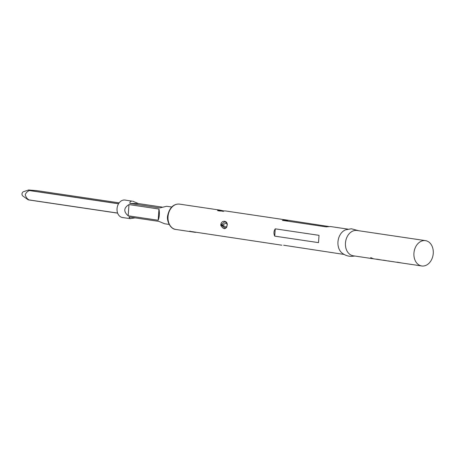 <?xml version="1.0" encoding="UTF-8"?>
<svg xmlns="http://www.w3.org/2000/svg" width="456" height="456" viewBox="0 0 456 456"><rect width="100%" height="100%" fill="white"/><g stroke="black" fill="none" stroke-linecap="round" stroke-linejoin="round"><path stroke-width="0.68" d="M370.927 257.589C370.523 257.731 370.973 257.965 372.278 258.278L372.335 258.29M372.278 258.278L370.87 257.725C370.471 257.874 370.922 258.107 372.233 258.427L372.489 258.421M425.476 240.637A12.802 9.627 98.4 0 0 424.513 240.563A12.802 9.627 98.4 0 0 413.997 252.527A12.802 9.627 98.4 0 0 421.72 265.962A12.802 9.627 98.4 0 0 422.683 266.042A12.802 9.627 98.4 0 0 433.2 254.077A12.802 9.627 98.4 0 0 425.476 240.637L357.002 230.474A12.802 9.627 98.4 0 0 356.033 230.394A12.802 9.627 98.4 0 0 345.517 242.358A12.802 9.627 98.4 0 0 353.24 255.793L373.31 258.774A12.802 9.627 98.4 0 0 373.834 258.831M375.556 259.111L374.359 258.934A12.802 9.627 98.4 0 1 373.384 258.717L372.33 258.563A12.802 9.627 98.4 0 0 373.31 258.774M382.379 260.12L375.676 259.128A12.802 9.627 98.4 0 0 376.513 259.185A12.802 9.627 98.4 0 0 376.548 259.185M396.025 262.149L394.828 261.972A12.802 9.627 98.4 0 1 393.847 261.755L392.798 261.601A12.802 9.627 98.4 0 0 393.779 261.812L390.245 261.288A12.802 9.627 98.4 0 1 389.264 261.077L388.216 260.917A12.802 9.627 98.4 0 0 389.196 261.134L382.498 260.137A12.802 9.627 98.4 0 0 383.336 260.199A12.802 9.627 98.4 0 0 383.365 260.199M389.196 261.134A12.802 9.627 98.4 0 0 389.72 261.191M393.779 261.812A12.802 9.627 98.4 0 0 394.303 261.875M421.72 265.962L396.144 262.166A12.802 9.627 98.4 0 0 396.982 262.223A12.802 9.627 98.4 0 0 397.011 262.223M376.895 259.15L380.418 259.823A12.802 9.627 98.4 0 0 380.583 259.84M383.604 260.148L387.127 260.821A12.802 9.627 98.4 0 0 387.338 260.843M397.364 262.189L400.887 262.861A12.802 9.627 98.4 0 0 401.052 262.878M225.412 210.946A0.462 0.399 95 0 1 225.435 210.946L224.876 210.923C219.541 211.225 217.153 210.911 217.706 209.982L223.873 210.934M347.899 229.123L330.435 226.529L326.131 226.866L282.355 220.368L285.599 219.872L328.622 226.495M283.655 245.231L344.137 254.442M191.07 231.5L281.836 245.197M223.429 211.373L218.093 210.478A0.462 0.399 -99.9 0 0 217.706 209.982M358.604 230.713L351.371 228.769L345.46 229.881A12.802 9.627 98.4 0 0 338.101 240.608A12.802 9.627 98.4 0 0 342.023 253.006C344.713 255.166 347.825 256.295 351.371 256.386L354.848 256.033M318.505 242.632L274.734 236.134C273.56 233.575 273.737 231.141 275.253 228.838L319.029 235.336L318.505 242.632L319.029 235.336M220.755 225.378C220.704 220.066 227.202 220.071 227.287 224.557C226.016 229.75 223.839 230.023 220.755 225.378L221.399 225.241L224.905 228.063C225.925 227.413 226.717 228.986 227.173 224.643L227.287 224.557M224.631 221.895L221.348 224.529L221.399 225.241M224.939 228.063L221.821 225.11L221.81 224.534M226.478 222.813L222.465 225.036L226.478 227.373M171.741 207.001L166.617 206.283L159.913 207.913L129.92 203.461C129.749 201.922 130.444 201.153 132.018 201.147L124.99 200.059A8.812 6.629 98.4 0 0 124.328 200.007A8.812 6.629 98.4 0 0 117.084 208.244A8.812 6.629 98.4 0 0 122.402 217.495L130.148 218.646L128.957 216.948L158.945 221.399L164.639 223.765L169.147 224.437M132.736 201.21L138.43 203.575L162.211 207.109M135.164 217.871L130.148 218.646M158.169 220.254L128.176 215.802C123.416 211.584 123.684 207.845 128.98 204.579L158.973 209.03C159.703 213.191 159.435 216.936 158.169 220.254L158.973 209.03M129.92 203.461L138.43 203.575M128.176 215.802L128.98 204.579M274.734 236.134L275.253 228.838M282.355 220.368L287.89 220.447M119.164 202.852L36.628 190.597L28.523 189.998L23.433 191.725A2.297 1.727 -81.6 0 0 22.019 193.68A2.297 1.727 -81.6 0 0 22.8 195.966L27.833 199.568M117.637 213.134L28.893 199.956A6.669 5.01 -81.6 0 1 28.842 199.882L117.614 213.06M118.537 203.792L29.509 190.574A6.669 5.01 -81.6 0 1 29.572 190.5L118.583 203.712M29.144 189.958C28.261 190.066 28.403 190.243 29.572 190.5M29.509 190.574C27.673 191.115 26.243 192.466 25.217 194.638C25.901 197.055 27.109 198.799 28.842 199.882M28.893 199.956C27.725 199.705 27.582 199.523 28.466 199.42M175.799 229.453C169.871 228.992 166.36 220.094 167.717 215.369C169.444 208.073 173.035 204.299 178.49 204.043L179.561 204.128A12.802 9.627 98.4 0 0 178.592 204.054A12.802 9.627 98.4 0 0 168.076 216.019A12.802 9.627 98.4 0 0 175.799 229.453L189.702 231.517M225.435 210.946A0.462 0.399 95 0 1 225.446 210.951L217.74 210.712M191.429 231.557L189.816 231.528L195.544 232.383L189.725 231.409L190.021 231.021M227.339 224.705L227.173 224.643C227.122 226.341 227.122 226.341 227.173 224.643C225.942 222.043 225.07 221.126 224.557 221.895M221.821 225.11L222.465 225.036M179.561 204.128L219.456 210.051M225.635 210.968L285.599 219.872M223.907 210.934L219.467 210.056"/></g></svg>
